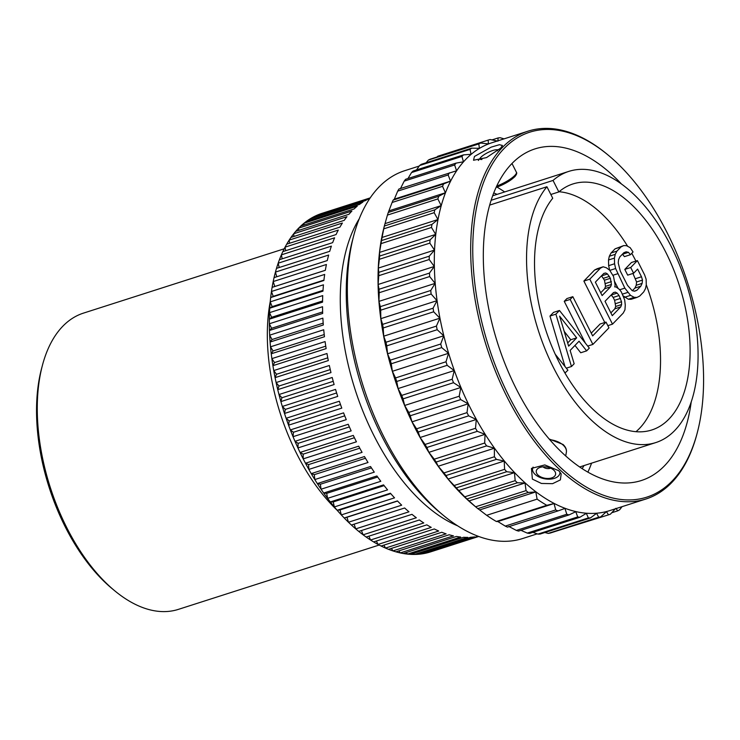 <?xml version="1.0" encoding="UTF-8"?>
<svg xmlns="http://www.w3.org/2000/svg" width="740" height="740" viewBox="0 0 740 740"><rect width="100%" height="100%" fill="white"/><g stroke="black" fill="none" stroke-linecap="round" stroke-linejoin="round"><path stroke-width="1.11" d="M284.216 248.788L83.454 313.122A155.548 84.776 -107.8 0 0 62.752 326.294A155.548 84.776 72.2 0 0 42.374 365.505L41.523 368.733A151.839 82.76 72.2 0 0 111.944 588.494L114.515 590.622A155.548 84.776 72.2 0 0 178.396 609.371L379.148 545.038M42.374 365.505A155.548 84.776 72.2 0 0 114.515 590.622M298.738 230.381L298.673 228.124L351.898 211.067A177.767 96.885 -107.8 0 0 351.657 211.307A177.767 96.885 -107.8 0 0 348.929 214.295L295.704 231.352A177.767 96.885 72.2 0 1 298.433 228.355A177.767 96.885 -107.8 0 1 298.673 228.124A177.767 96.885 -107.8 0 1 300.801 226.033A177.767 96.885 72.2 0 1 303.992 223.249A177.767 96.885 -107.8 0 1 306.277 221.473A177.767 96.885 72.2 0 1 309.671 219.142A177.767 96.885 -107.8 0 1 312.095 217.699A177.767 96.885 72.2 0 1 315.675 215.84A177.767 96.885 -107.8 0 1 318.219 214.72A177.767 96.885 72.2 0 1 321.974 213.351A177.767 96.885 -107.8 0 1 322.094 213.314A177.767 96.885 -107.8 0 1 322.224 213.277M322.094 213.314L370.204 197.894L321.946 213.527M370.055 198.117L318.219 214.72M312.095 217.699L365.32 200.642A177.767 96.885 -107.8 0 1 368.899 198.783L315.675 215.84L315.591 216.57M306.277 221.473L359.501 204.416A177.767 96.885 -107.8 0 1 362.896 202.085L309.671 219.142L309.598 220.409M300.801 226.033L354.025 208.976A177.767 96.885 -107.8 0 1 357.216 206.192L303.992 223.249L303.964 225.016M295.704 231.352A177.767 96.885 72.2 0 0 293.725 233.748A177.767 96.885 72.2 0 0 290.986 237.42A177.767 96.885 72.2 0 0 289.173 240.102A177.767 96.885 72.2 0 0 286.695 244.182A177.767 96.885 72.2 0 0 285.057 247.151A177.767 96.885 72.2 0 0 282.828 251.628A177.767 96.885 72.2 0 0 281.385 254.856A177.767 96.885 72.2 0 0 279.424 259.703A177.767 96.885 72.2 0 0 278.166 263.19A177.767 96.885 72.2 0 0 276.492 268.38A177.767 96.885 72.2 0 0 275.437 272.098A177.767 96.885 72.2 0 0 274.05 277.62A177.767 96.885 72.2 0 0 273.19 281.552A177.767 96.885 72.2 0 0 272.107 287.37A177.767 96.885 72.2 0 0 271.45 291.486A177.767 96.885 72.2 0 0 270.664 297.572A177.767 96.885 72.2 0 0 270.22 301.874A177.767 96.885 72.2 0 0 269.739 308.201A177.767 96.885 72.2 0 0 269.508 312.659A177.767 96.885 72.2 0 0 269.332 319.19A177.767 96.885 72.2 0 0 269.323 323.778A177.767 96.885 72.2 0 0 269.453 330.484A177.767 96.885 72.2 0 0 269.647 335.183A177.767 96.885 72.2 0 0 270.091 342.037A177.767 96.885 72.2 0 0 270.498 346.82A177.767 96.885 72.2 0 0 271.247 353.785A177.767 96.885 72.2 0 0 271.867 358.632A177.767 96.885 72.2 0 0 272.912 365.671A177.767 96.885 72.2 0 0 273.745 370.564A177.767 96.885 72.2 0 0 275.086 377.641A177.767 96.885 72.2 0 0 276.113 382.552A177.767 96.885 72.2 0 0 277.75 389.638A177.767 96.885 72.2 0 0 278.98 394.54A177.767 96.885 72.2 0 0 280.895 401.598A177.767 96.885 72.2 0 0 282.319 406.464A177.767 96.885 72.2 0 0 284.502 413.466A177.767 96.885 72.2 0 0 286.112 418.276A177.767 96.885 72.2 0 0 288.563 425.176A177.767 96.885 72.2 0 0 290.348 429.921A177.767 96.885 72.2 0 0 293.049 436.693A177.767 96.885 72.2 0 0 295.001 441.327A177.767 96.885 72.2 0 0 297.933 447.94A177.767 96.885 72.2 0 0 300.052 452.445A177.767 96.885 72.2 0 0 303.206 458.865A177.767 96.885 72.2 0 0 305.472 463.231A177.767 96.885 72.2 0 0 308.839 469.419A177.767 96.885 72.2 0 0 311.235 473.618A177.767 96.885 72.2 0 0 314.796 479.557A177.767 96.885 72.2 0 0 317.321 483.572A177.767 96.885 72.2 0 0 321.058 489.214A177.767 96.885 72.2 0 0 323.695 493.025A177.767 96.885 72.2 0 0 327.579 498.353A177.767 96.885 72.2 0 0 330.327 501.942A177.767 96.885 72.2 0 0 334.351 506.937A177.767 96.885 72.2 0 0 337.172 510.276A177.767 96.885 72.2 0 0 341.316 514.91A177.767 96.885 72.2 0 0 344.22 517.982A177.767 96.885 72.2 0 0 348.457 522.237A177.767 96.885 72.2 0 0 351.417 525.039A177.767 96.885 72.2 0 0 355.736 528.878A177.767 96.885 72.2 0 0 358.743 531.394A177.767 96.885 72.2 0 0 363.109 534.817A177.767 96.885 72.2 0 0 366.152 537.037A177.767 96.885 72.2 0 0 370.546 540.006A177.767 96.885 72.2 0 0 373.608 541.911A177.767 96.885 72.2 0 0 378.02 544.437A177.767 96.885 72.2 0 0 381.072 546.018A177.767 96.885 72.2 0 0 385.485 548.072A177.767 96.885 72.2 0 0 388.519 549.33A177.767 96.885 72.2 0 0 392.894 550.902A177.767 96.885 72.2 0 0 395.909 551.827A177.767 96.885 72.2 0 0 400.229 552.919A177.767 96.885 72.2 0 0 403.207 553.502A177.767 96.885 72.2 0 0 407.453 554.094A177.767 96.885 72.2 0 0 410.367 554.343A177.767 96.885 72.2 0 0 414.52 554.445A177.767 96.885 72.2 0 0 417.36 554.343A177.767 96.885 72.2 0 0 421.402 553.955A177.767 96.885 72.2 0 0 424.159 553.511A177.767 96.885 72.2 0 0 428.062 552.623A177.767 96.885 72.2 0 0 430.597 551.883A177.767 96.885 72.2 0 0 430.717 551.846L478.697 536.472L430.597 551.883M290.986 237.42L344.211 220.363A177.767 96.885 -107.8 0 1 346.949 216.691L293.725 233.748L293.928 236.476M286.695 244.182L339.919 227.125A177.767 96.885 -107.8 0 1 342.407 223.045L289.173 240.102L289.553 243.266M282.828 251.628L336.053 234.571A177.767 96.885 -107.8 0 1 338.282 230.094L285.057 247.151L285.631 250.731M279.424 259.703L332.649 242.646A177.767 96.885 -107.8 0 1 334.61 237.799L281.385 254.856L282.18 258.824M276.492 268.38L329.726 251.322A177.767 96.885 -107.8 0 1 331.391 246.133L278.166 263.19L279.211 267.51M274.05 277.62L327.274 260.563A177.767 96.885 -107.8 0 1 328.662 255.041L275.437 272.098L276.751 276.751M326.414 264.495L273.19 281.552L274.79 286.482L272.107 287.37L325.332 270.313A177.767 96.885 -107.8 0 1 326.414 264.495M324.675 274.429L271.45 291.486L273.226 296.351L270.664 297.572L323.889 280.516A177.767 96.885 -107.8 0 1 324.675 274.429M323.445 284.817L270.22 301.874L272.172 306.637L269.739 308.201L322.964 291.144A177.767 96.885 -107.8 0 1 323.445 284.817M322.733 295.602L269.508 312.659L271.626 317.293L269.332 319.19L322.557 302.133A177.767 96.885 -107.8 0 1 322.733 295.602M322.548 306.721L269.323 323.778L271.589 328.273L269.453 330.484L322.677 313.427A177.767 96.885 -107.8 0 1 322.548 306.721M322.871 318.126L269.647 335.183L272.07 339.512L270.091 342.037L323.315 324.98A177.767 96.885 -107.8 0 1 322.871 318.126M323.722 329.762L270.498 346.82L273.051 350.964L271.247 353.785L324.471 336.728A177.767 96.885 -107.8 0 1 323.722 329.762M325.091 341.575L271.867 358.632L274.531 362.572L272.912 365.671L326.137 348.614A177.767 96.885 -107.8 0 1 325.091 341.575M326.969 353.507L273.745 370.564L276.51 374.274L275.086 377.641L328.31 360.584A177.767 96.885 -107.8 0 1 326.969 353.507M329.337 365.495L276.113 382.552L278.98 386.021L277.75 389.638L330.974 372.581A177.767 96.885 -107.8 0 1 329.337 365.495M332.204 377.483L278.98 394.54L281.921 397.75L280.895 401.598L334.119 384.541A177.767 96.885 -107.8 0 1 332.204 377.483M335.544 389.407L282.319 406.464L285.325 409.396L284.502 413.466L337.727 396.409A177.767 96.885 -107.8 0 1 335.544 389.407M339.336 401.219L286.112 418.276L289.173 420.921L288.563 425.176L341.788 408.119A177.767 96.885 -107.8 0 1 339.336 401.219M343.573 412.865L290.348 429.921L293.438 432.262L293.049 436.693L346.274 419.636A177.767 96.885 -107.8 0 1 343.573 412.865M348.226 424.27L295.001 441.327L298.118 443.353L297.933 447.94L351.158 430.884A177.767 96.885 -107.8 0 1 348.226 424.27M353.276 435.398L300.052 452.445L303.169 454.147L303.206 458.865L356.43 441.808A177.767 96.885 -107.8 0 1 353.276 435.398M358.697 446.174L305.472 463.231L308.58 464.6L308.839 469.419L362.064 452.362A177.767 96.885 -107.8 0 1 358.697 446.174M364.459 456.562L311.235 473.618L314.324 474.645L314.796 479.557L368.021 462.5A177.767 96.885 -107.8 0 1 364.459 456.562M370.546 466.514L317.321 483.572L320.364 484.247L321.058 489.214L374.283 472.157A177.767 96.885 -107.8 0 1 370.546 466.514M376.919 475.968L323.695 493.025L326.682 493.358L327.579 498.353L380.804 481.296A177.767 96.885 -107.8 0 1 376.919 475.968M383.551 484.885L330.327 501.942L333.24 501.924L334.351 506.937L387.575 489.88A177.767 96.885 -107.8 0 1 383.551 484.885M390.396 493.219L337.172 510.276L340.012 509.906L341.316 514.91L394.54 497.854A177.767 96.885 -107.8 0 1 390.396 493.219M397.445 500.924L344.22 517.982L346.958 517.269L348.457 522.237L401.681 505.18A177.767 96.885 -107.8 0 1 397.445 500.924M354.108 524.179L355.736 528.878L408.961 511.821A177.767 96.885 -107.8 0 1 404.641 507.982L351.417 525.039M361.444 530.534L363.109 534.817L416.333 517.76A177.767 96.885 -107.8 0 1 411.967 514.337L358.743 531.394M368.881 536.158L370.546 540.006L423.77 522.949A177.767 96.885 -107.8 0 1 419.377 519.98L366.152 537.037M376.382 541.023L378.02 544.437L431.244 527.38A177.767 96.885 -107.8 0 1 426.832 524.854L373.608 541.911M383.912 545.112L385.485 548.072L438.709 531.015A177.767 96.885 -107.8 0 1 434.297 528.961L381.072 546.018M391.432 548.396L392.894 550.902L446.118 533.845A177.767 96.885 -107.8 0 1 441.743 532.273L388.519 549.33M398.906 550.865L400.229 552.919L453.454 535.862A177.767 96.885 -107.8 0 1 449.134 534.77L395.909 551.827M406.315 552.502L407.453 554.094L460.678 537.037A177.767 96.885 -107.8 0 1 456.432 536.445L403.207 553.502M413.623 553.298L414.52 554.445L467.745 537.388A177.767 96.885 -107.8 0 1 463.592 537.286L410.367 554.343M420.792 553.243L421.402 553.955L474.627 536.898A177.767 96.885 -107.8 0 1 470.585 537.286L417.36 554.343M478.216 536.287A177.767 96.885 -107.8 0 1 477.383 536.454L424.159 553.511M478.595 536.435L427.794 552.345M359.233 218.79A177.767 96.885 72.2 0 0 355.052 389.425A177.767 96.885 72.2 0 0 457.635 525.835M419.229 166.047L404.697 170.7A193.131 105.265 -107.8 0 0 378.991 187.054A193.131 105.265 72.2 0 0 353.683 235.746L352.397 240.657A187.507 102.194 72.2 0 0 439.366 512.024L443.26 515.262A193.131 105.265 72.2 0 0 522.579 538.544L537.221 533.855M353.683 235.746A193.131 105.265 72.2 0 0 443.26 515.262M461.954 156.408A196.803 107.263 -107.8 0 1 463.518 154.873L413.077 171.033A196.803 107.263 -107.8 0 0 411.514 172.577L461.954 156.408L463.425 161.801L456.043 163.124A196.803 107.263 72.2 0 0 454.638 164.965L456.562 170.774L398.943 189.005A196.803 107.263 72.2 0 0 397.704 191.133L394.346 199.134L393.153 200.096A196.803 107.263 72.2 0 0 392.098 202.483L388.287 212.463A196.803 107.263 72.2 0 0 387.427 215.09L384.375 225.913A193.131 105.265 72.2 0 0 473.952 505.429L476.495 507.538A196.803 107.263 72.2 0 0 477.818 508.63L479.631 509.934L535.816 491.934L537.111 499.149A196.803 107.263 72.2 0 0 546.786 505.309L554.047 503.542L555.703 509.934A196.803 107.263 72.2 0 0 557.942 510.933L564.971 508.426L566.794 514.263A196.803 107.263 72.2 0 0 569.005 514.929L575.776 511.71L577.709 516.936A196.803 107.263 72.2 0 0 579.873 517.269L586.348 513.347L588.365 517.926A196.803 107.263 72.2 0 0 590.465 517.926L596.607 513.32L598.66 517.232A196.803 107.263 72.2 0 0 600.677 516.89L606.458 511.645L608.502 514.855A196.803 107.263 72.2 0 0 610.417 514.18L615.81 508.334L617.798 510.813A196.803 107.263 72.2 0 0 619.602 509.805L622.072 506.66M419.589 165.538L470.029 149.378A196.803 107.263 -107.8 0 1 471.741 148.148L421.3 164.317A196.803 107.263 -107.8 0 0 419.589 165.538L416.5 169.941M428.349 160.09L478.799 143.921A196.803 107.263 -107.8 0 1 480.639 143.024L430.19 159.192A196.803 107.263 -107.8 0 0 428.349 160.09L426.129 162.772M480.639 143.024L488.391 143.912L488.178 140.101L437.729 156.269L436.998 157.01M411.514 172.577L407.981 178.525M470.029 149.378L471.065 154.29L463.518 154.873M478.799 143.921L479.409 148.305L471.741 148.148M488.178 140.101A196.803 107.263 -107.8 0 1 490.13 139.536L497.918 141.137L498.085 137.945A196.803 107.263 -107.8 0 1 500.129 137.714L504.06 138.861M491.971 139.906L498.085 137.945M645.937 499.01A193.131 105.265 72.2 0 1 496.096 372.895A193.131 105.265 72.2 0 1 502.349 147.519A193.131 105.265 -107.8 0 1 528.055 131.165L491.693 142.82A193.131 105.265 -107.8 0 0 465.978 159.174A193.131 105.265 72.2 0 0 459.725 384.55A193.131 105.265 72.2 0 0 609.566 510.665L645.937 499.01A193.131 105.265 72.2 0 0 671.643 482.665A193.131 105.265 -107.8 0 0 696.951 433.964L697.293 432.678A191.651 104.46 -107.8 0 1 672.179 481A191.651 104.46 72.2 0 1 509.065 396.409A191.651 104.46 72.2 0 1 504.18 148.426A191.651 104.46 -107.8 0 1 608.4 155.298A191.651 104.46 -107.8 0 1 697.293 432.678M449.384 172.846A196.803 107.263 72.2 0 0 448.153 174.964L450.531 181.133L443.602 183.927A196.803 107.263 72.2 0 0 442.548 186.323L445.388 192.779L438.737 196.294A196.803 107.263 72.2 0 0 437.867 198.931L441.179 205.628L434.833 209.827A196.803 107.263 72.2 0 0 434.177 212.685L437.941 219.54L431.938 224.405A196.803 107.263 72.2 0 0 431.485 227.458L435.703 234.413L430.079 239.899A196.803 107.263 72.2 0 0 429.829 243.118L434.482 250.102L429.256 256.179A196.803 107.263 72.2 0 0 429.209 259.527L434.297 266.465L429.478 273.088A196.803 107.263 72.2 0 0 429.653 276.547L435.139 283.374L430.754 290.478A196.803 107.263 72.2 0 0 431.143 294.021L437.007 300.662L433.076 308.201A196.803 107.263 72.2 0 0 433.659 311.79L439.884 318.182L436.406 326.1A196.803 107.263 72.2 0 0 437.192 329.707L443.741 335.775L440.726 344.007A196.803 107.263 72.2 0 0 441.706 347.596L448.542 353.295L445.998 361.777A196.803 107.263 72.2 0 0 447.164 365.32L454.258 370.574L452.168 379.241A196.803 107.263 72.2 0 0 453.518 382.7L460.826 387.464L459.189 396.242A196.803 107.263 72.2 0 0 460.696 399.591L468.189 403.818L466.996 412.643A196.803 107.263 72.2 0 0 468.651 415.852L476.283 419.488L475.515 428.284A196.803 107.263 72.2 0 0 477.309 431.328L485.042 434.334L484.682 443.029A196.803 107.263 72.2 0 0 486.596 445.878L494.376 448.227L494.403 456.756A196.803 107.263 72.2 0 0 496.42 459.383L504.208 461.039L504.597 469.336A196.803 107.263 72.2 0 0 506.697 471.722L514.457 472.666L515.179 480.658A196.803 107.263 72.2 0 0 517.343 482.776L525.021 482.989L526.048 490.629A196.803 107.263 72.2 0 0 528.258 492.461L535.816 491.934M477.818 508.63L528.258 492.461M479.631 509.934L486.661 515.308L537.111 499.149M486.661 515.308A196.803 107.263 72.2 0 0 496.337 521.478L546.786 505.309M496.337 521.478L497.863 521.543L554.047 503.542M497.863 521.543L505.254 526.094L555.703 509.934M505.254 526.094A196.803 107.263 72.2 0 0 507.492 527.102L557.942 510.933M508.796 526.436L516.344 530.423L566.794 514.263M516.344 530.423A196.803 107.263 72.2 0 0 518.555 531.098L569.005 514.929M520.96 530.33L527.269 533.096L577.709 516.936M527.269 533.096A196.803 107.263 72.2 0 0 529.433 533.438L579.873 517.269M532.883 532.328L537.915 534.095L588.365 517.926M537.915 534.095A196.803 107.263 72.2 0 0 540.024 534.086L590.465 517.926M544.89 532.532L548.211 533.401L598.66 517.232M548.211 533.401A196.803 107.263 72.2 0 0 550.236 533.059L600.677 516.89M557.091 530.857L608.502 514.855M611.74 512.755L617.798 510.813M384.726 224.599L384.393 225.996A196.803 107.263 72.2 0 0 383.727 228.845L381.498 240.574A196.803 107.263 72.2 0 0 381.035 243.617L379.518 252.414L379.629 256.068A196.803 107.263 72.2 0 0 379.38 259.287L378.297 268.102L378.806 272.339A196.803 107.263 72.2 0 0 378.769 275.696L378.112 284.475L379.037 289.248A196.803 107.263 72.2 0 0 379.204 292.716L378.954 301.374L380.314 306.647A196.803 107.263 72.2 0 0 380.693 310.19L380.822 318.663L382.626 324.37A196.803 107.263 72.2 0 0 383.218 327.959L383.699 336.182L385.956 342.259A196.803 107.263 72.2 0 0 386.752 345.867L387.557 353.785L390.276 360.177A196.803 107.263 72.2 0 0 391.266 363.766L392.367 371.295L395.549 377.937A196.803 107.263 72.2 0 0 396.723 381.479L398.074 388.574L401.718 395.401A196.803 107.263 72.2 0 0 403.069 398.869L404.641 405.474L408.748 412.411A196.803 107.263 72.2 0 0 410.256 415.76L412.004 421.828L416.546 428.802A196.803 107.263 72.2 0 0 418.211 432.021L420.098 437.497L425.075 444.444A196.803 107.263 72.2 0 0 426.869 447.487L428.858 452.344L434.241 459.198A196.803 107.263 72.2 0 0 436.147 462.047L438.191 466.237L443.963 472.925A196.803 107.263 72.2 0 0 445.98 475.552L448.024 479.048L454.157 485.505A196.803 107.263 72.2 0 0 456.256 487.891L464.739 496.827A196.803 107.263 72.2 0 0 466.903 498.945L475.598 506.789A196.803 107.263 72.2 0 0 476.495 507.538M456.043 163.124L405.603 179.293A196.803 107.263 72.2 0 0 404.197 181.133L400.377 188.774M404.197 181.133L454.638 164.965M397.704 191.133L448.153 174.964M394.346 199.134L450.531 181.133M393.153 200.096L443.602 183.927M392.098 202.483L442.548 186.323M389.203 210.789L445.388 192.779M388.287 212.463L438.737 196.294M387.427 215.09L437.867 198.931M384.994 223.628L441.179 205.628M384.393 225.996L434.833 209.827M383.727 228.845L434.177 212.685M381.757 237.549L437.941 219.54M381.498 240.574L431.938 224.405M381.035 243.617L431.485 227.458M379.518 252.414L435.703 234.413M379.629 256.068L430.079 239.899M379.38 259.287L429.829 243.118M378.297 268.102L434.482 250.102M378.806 272.339L429.256 256.179M378.769 275.696L429.209 259.527M378.112 284.475L434.297 266.465M379.037 289.248L429.478 273.088M379.204 292.716L429.653 276.547M378.954 301.374L435.139 283.374M380.314 306.647L430.754 290.478M380.693 310.19L431.143 294.021M380.822 318.663L437.007 300.662M382.626 324.37L433.076 308.201M383.218 327.959L433.659 311.79M383.699 336.182L439.884 318.182M385.956 342.259L436.406 326.1M386.752 345.867L437.192 329.707M387.557 353.785L443.741 335.775M390.276 360.177L440.726 344.007M391.266 363.766L441.706 347.596M392.367 371.295L448.542 353.295M395.549 377.937L445.998 361.777M396.723 381.479L447.164 365.32M398.074 388.574L454.258 370.574M401.718 395.401L452.168 379.241M403.069 398.869L453.518 382.7M404.641 405.474L460.826 387.464M408.748 412.411L459.189 396.242M410.256 415.76L460.696 399.591M412.004 421.828L468.189 403.818M416.546 428.802L466.996 412.643M418.211 432.021L468.651 415.852M420.098 437.497L476.283 419.488M425.075 444.444L475.515 428.284M426.869 447.487L477.309 431.328M428.858 452.344L485.042 434.334M434.241 459.198L484.682 443.029M436.147 462.047L486.596 445.878M438.191 466.237L494.376 448.227M443.963 472.925L494.403 456.756M445.98 475.552L496.42 459.383M448.024 479.048L504.208 461.039M454.157 485.505L504.597 469.336M456.256 487.891L506.697 471.722M458.273 490.666L514.457 472.666M464.739 496.827L515.179 480.658M466.903 498.945L517.343 482.776M468.836 500.999L525.021 482.989M475.598 506.789L526.048 490.629M528.055 131.165A193.131 105.265 -107.8 0 1 607.374 154.447L608.4 155.298M474.451 156.454L491.194 147.131L499.408 144.707L502.451 145.456L500.795 148.019L486.504 157.602L473.526 160.247L474.451 156.454M481.944 159.479A9.796 2.303 -26.8 0 1 480.297 159.285A9.796 2.303 -26.8 0 1 480.575 157.638A9.796 2.303 -26.8 0 1 481.019 157.148A9.796 2.303 153.2 0 1 496.161 149.767A9.796 2.303 153.2 0 1 497.65 150.525A9.796 2.303 153.2 0 1 497.585 150.831M532.375 479.113L531.449 468.401L544.807 464.924L558.719 470.677L561.179 473.859L560.393 479.899L552.577 483.673L541.44 483.46L532.375 479.113M691.234 401.802A174.141 94.905 -107.8 0 1 664.502 465.802A174.141 94.905 72.2 0 1 641.321 480.538A174.141 94.905 72.2 0 1 506.225 366.837A174.141 94.905 72.2 0 1 511.858 163.623A174.141 94.905 -107.8 0 1 535.038 148.879A174.141 94.905 -107.8 0 1 621.415 183.946M587.875 472.166A174.141 94.905 72.2 0 0 591.584 463.157M504.671 191.947A174.141 94.905 72.2 0 0 497.04 187.128M493.765 192.964A158.582 86.432 -107.8 0 1 497.095 194.37M584.008 465.58A158.582 86.432 -107.8 0 1 582.112 468.661M489.714 205.091L546.925 186.748A142.394 77.608 72.2 0 0 546.703 352.989A142.394 77.608 72.2 0 0 655.77 442.585A142.394 77.608 72.2 0 0 674.723 430.532A142.394 77.608 -107.8 0 0 679.329 264.356A142.394 77.608 -107.8 0 0 568.857 171.375L492.701 195.776M491.166 200.272L553.039 180.44A142.394 77.608 -107.8 0 1 568.857 171.375M550.837 194.49L558.848 191.928L553.039 180.44M635.975 431.707A129.176 70.402 72.2 0 0 646.279 284.817M635.91 261.072A129.176 70.402 72.2 0 0 631.766 253.302M627.659 246.309A129.176 70.402 72.2 0 0 559.079 191.734M574.971 345.441L580.724 352.758L586.644 350.871L589.317 348.105L559.459 310.486L553.538 312.382L549.977 316.063L565.009 366.55M591.26 333.148L600.121 324L606.032 322.104L592.657 335.914L572.834 296.675L566.923 298.562L564.241 301.328L585.349 343.101M607.836 325.656L612.507 324.157L623.21 313.113L624.949 309.847L625.282 305.139L624.69 299.922L621.267 291.81L619.371 289.396L616.096 286.954L614.727 286.917L615.134 285.039L613.534 276.492L609.705 270.257L606.43 267.806L603.192 266.779L597.282 268.675L594.572 270.017L583.869 281.071L604.793 322.501M637.39 260.6L631.479 262.487L624.791 269.397L627.687 275.141L633.607 273.245L637.612 269.101L641.488 276.76L642.487 280.09L642.116 283.383L640.822 286.186L636.807 290.33L634.541 291.218L632.228 290.681L627.511 285.363L620.259 271.007L618.215 262.922L618.585 259.629L619.88 256.826L623.894 252.682L626.16 251.804L628.463 252.331L630.36 254.745L633.042 251.979L630.175 247.66L626.456 245.671L623.709 245.597L620.999 246.938L616.984 251.082L615.236 254.347L614.422 258.103L614.57 263.773L615.606 268.518L624.837 288.128L630.526 295.362L634.245 297.341L636.992 297.415L639.702 296.074L643.717 291.93L645.465 288.665L646.279 284.909L646.131 279.239L644.642 274.956L637.39 260.6L630.702 267.501L633.607 273.245M632.941 273.458L636.576 281.986L636.206 285.279L634.902 288.082L632.358 290.709M622.433 254.199L624.449 256.641L630.36 254.745M623.709 245.597L615.079 248.834L611.064 252.978L609.325 256.243L608.502 259.999L608.65 265.669L609.649 270.22M614.755 281.783L618.14 288.48M623.376 295.982L628.325 299.238L631.081 299.312L636.992 297.415M558.848 191.928A129.176 70.402 -107.8 0 1 572.89 183.964A129.176 70.402 -107.8 0 1 679.357 285.492A129.176 70.402 -107.8 0 1 651.737 429.996A129.176 70.402 -107.8 0 1 552.928 349.03A129.176 70.402 -107.8 0 1 552.734 198.237L546.925 186.748M564.962 373.062L567.913 370.204L555.222 354.22M564.01 371.415L565.231 372.969M559.459 310.486L555.888 314.167L571.474 366.522L574.157 363.756L570.133 350.436L579.05 341.223L586.644 350.871M549.977 316.063L555.888 314.167M566.304 368.178L571.474 366.522M559.607 316.156L576.673 337.856L568.644 346.144L559.607 316.156M564.213 331.418L570.762 339.753L576.673 337.856M570.762 339.753L567.682 342.935M564.241 301.328L570.161 299.432L592.879 344.424L608.937 327.848L606.032 322.104M587.708 346.079L592.879 344.424M572.834 296.675L570.161 299.432M583.869 281.071L589.78 279.174L612.507 324.157M594.572 270.017L600.482 268.121L589.78 279.174M603.192 266.779L600.482 268.121M595.358 282.153L603.831 273.402L605.653 272.977L607.512 273.976L610.37 278.296L611.453 284.465L610.602 286.805L602.129 295.556L595.358 282.153M619.075 295.528L621.526 301.735L621.609 304.565L620.749 306.906L612.276 315.656L605.024 301.3L613.497 292.55L615.319 292.124L617.179 293.114L619.075 295.528L613.164 297.425L614.607 300.292L620.527 298.396M601.49 275.817L604.46 280.192L605.542 286.361L604.682 288.702L600.723 292.79M603.609 273.634L605.653 272.977M601.592 275.872L607.512 273.976M603.489 278.277L609.409 276.39M604.46 280.192L610.37 278.296M605.459 283.531L611.379 281.635M605.542 286.361L611.453 284.465M604.682 288.702L610.602 286.805M614.607 300.292L615.689 306.462L614.838 308.802L610.879 312.891M611.166 294.955L613.164 297.425M615.615 303.631L621.526 301.735M615.689 306.462L621.609 304.565M614.838 308.802L620.749 306.906M613.275 292.781L615.319 292.124M611.268 295.01L617.179 293.114M628.325 299.238L634.245 297.341M624.606 297.249L630.526 295.362M622.442 294.132L627.696 292.448M619.667 289.784L624.837 288.128M612.914 275.262L617.586 273.772M609.806 270.387L615.606 268.518M608.65 265.669L614.57 263.773M608.502 259.999L614.422 258.103M609.325 256.243L615.236 254.347M611.064 252.978L616.984 251.082M615.079 248.834L620.999 246.938M622.553 254.227L628.463 252.331M634.254 291.144L636.807 290.33M634.902 288.082L640.822 286.186M636.206 285.279L642.116 283.383M636.576 281.986L642.487 280.09M635.567 278.656L641.488 276.76M624.791 269.397L630.702 267.501M559.93 471.944A13.857 8.038 9.8 0 1 550.93 479.067A13.857 8.038 9.8 0 1 535.168 474.46A13.857 8.038 9.8 0 1 533.087 467.097M553.76 470.141A9.796 5.679 9.8 0 1 555.24 472.074A9.796 5.679 9.8 0 1 550.245 478.271A9.796 5.679 9.8 0 1 538.11 475.154A9.796 5.679 -170.2 0 1 537.36 468.993A9.796 5.679 -170.2 0 1 553.76 470.141M543.04 466.848A5.115 2.96 -170.2 0 0 543.077 466.875A5.115 2.96 9.8 0 0 550.606 468.152M346.958 517.269L397.565 501.054M340.012 509.906L390.766 493.645M333.24 501.924L384.125 485.616M326.682 493.358L377.668 477.023M320.364 484.247L371.434 467.884M314.324 474.645L365.458 458.264M308.58 464.6L359.769 448.19M303.169 454.147L354.404 437.729M298.118 443.353L349.382 426.925M293.438 432.262L344.729 415.825M289.173 420.921L340.474 404.484M285.325 409.396L336.626 392.959M281.921 397.75L333.222 381.304M278.98 386.021L330.262 369.584M276.51 374.274L327.774 357.846M274.531 362.572L325.757 346.163M273.051 350.964L324.222 334.563M272.07 339.512L323.177 323.139M271.589 328.273L322.631 311.919M271.626 317.293L322.575 300.967M272.172 306.637L323.019 290.348M273.226 296.351L323.935 280.099M274.79 286.482L325.332 270.285M270.267 301.421A155.548 84.776 72.2 0 0 337.209 510.313M511.988 163.494L516.372 172.189A16.669 3.913 153.2 0 1 514.809 175.436A16.669 3.913 153.2 0 1 496.734 186.073M514.272 177.101A15.189 3.561 153.2 0 1 496.133 187.377M549.718 439.671A16.669 9.657 9.8 0 1 563.242 445.184A16.669 9.657 9.8 0 1 566.359 452.279L565.712 456.016M496.161 149.767L499.019 149.665M480.575 157.638L478.327 160.469M516.372 172.189C517.186 173.003 516.622 174.557 514.688 176.851L508.796 181.374L496.096 187.451M549.135 438.996L563.057 444.472C565.702 446.997 566.794 449.596 566.359 452.279M655.77 442.585L579.614 466.986"/></g></svg>
